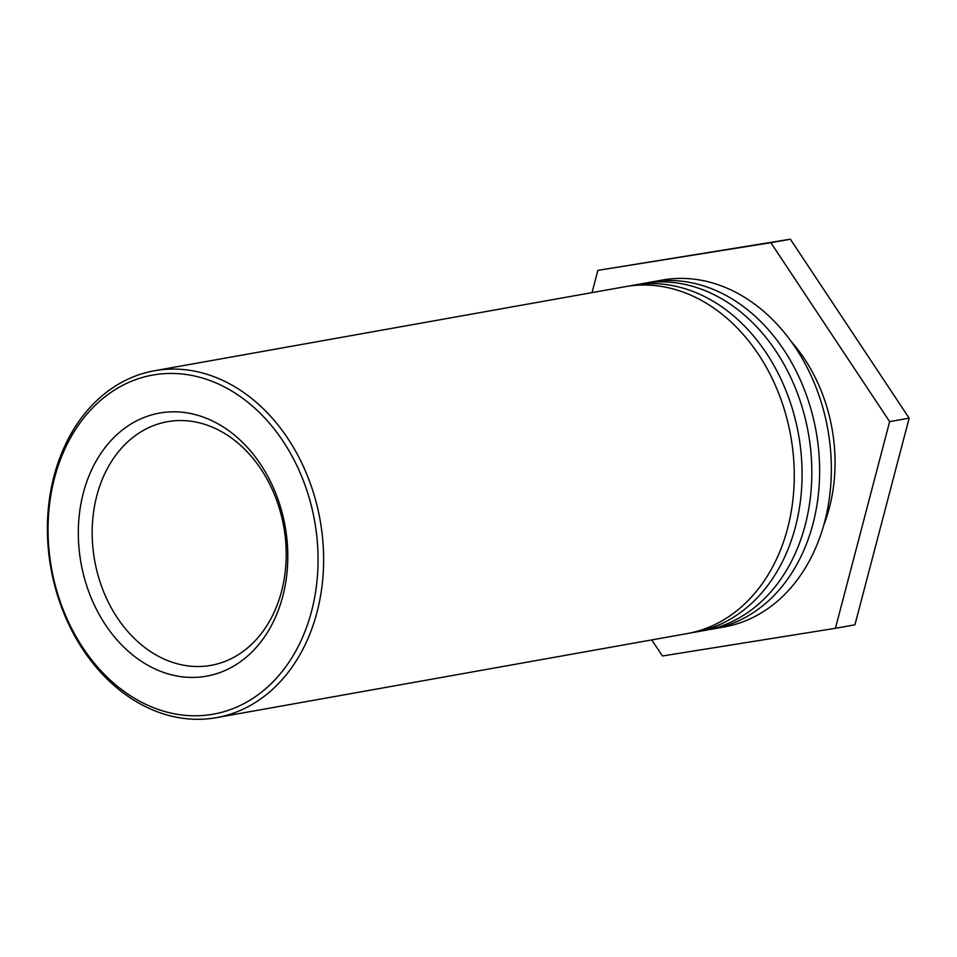 <?xml version="1.0" encoding="UTF-8"?>
<svg xmlns="http://www.w3.org/2000/svg" width="957" height="957" viewBox="0 0 957 957"><rect width="100%" height="100%" fill="white"/><g stroke="black" fill="none" stroke-linecap="round" stroke-linejoin="round"><path stroke-width="1.44" d="M218.914 430.243A123.752 96.035 79.9 0 1 286.119 559.606A123.752 96.035 79.9 0 1 210.947 665.366A123.752 96.035 79.9 0 1 159.472 656.825A123.752 96.035 79.9 0 1 92.255 527.463A123.752 96.035 79.9 0 1 167.427 421.714A123.752 96.035 79.9 0 1 218.914 430.243M150.967 666.969A133.633 103.703 -100.1 0 0 285.461 528.24A133.633 103.703 -100.1 0 0 112.747 438.701A133.633 103.703 -100.1 0 0 150.967 666.969M141.696 702.306A172.236 133.657 79.9 0 1 92.434 408.089A172.236 133.657 79.9 0 1 315.044 523.503A172.236 133.657 79.9 0 1 141.696 702.306M143.203 705.488A176.196 136.731 -100.1 0 0 216.497 717.642A176.196 136.731 -100.1 0 0 320.117 520.153A176.196 136.731 -100.1 0 0 154.544 370.742A176.196 136.731 -100.1 0 0 54.035 476.024A176.196 136.731 -100.1 0 0 143.203 705.488M216.497 717.642L687.138 633.594A176.196 136.731 -100.1 0 0 790.757 436.105A176.196 136.731 -100.1 0 0 625.184 286.693L154.544 370.742M629.096 286.071A176.196 136.731 79.9 0 1 632.984 285.294A176.196 136.731 79.9 0 1 798.569 434.705A176.196 136.731 79.9 0 1 694.938 632.194A176.196 136.731 79.9 0 1 691.026 632.816M694.938 632.194L704.699 630.448A176.196 136.731 -100.1 0 0 808.318 432.959A176.196 136.731 -100.1 0 0 642.745 283.559L632.984 285.294M646.657 282.925A176.196 136.731 79.9 0 1 650.545 282.159A176.196 136.731 79.9 0 1 816.13 431.571A176.196 136.731 79.9 0 1 712.498 629.06A176.196 136.731 79.9 0 1 708.587 629.682M712.498 629.06L724.21 626.967A176.196 136.731 -100.1 0 0 827.841 429.478A176.196 136.731 -100.1 0 0 662.256 280.066L650.545 282.159M791.104 341.398A151.05 117.221 79.9 0 1 823.857 524.831M592.036 292.615L597.862 270.376L770.864 242.683L889.639 421.642L835.425 628.294L662.435 655.988L651.753 639.91M889.639 421.642L909.15 418.161L854.936 624.813L835.425 628.294M909.15 418.161L790.374 239.202L597.862 270.376M790.374 239.202L770.864 242.683"/></g></svg>
